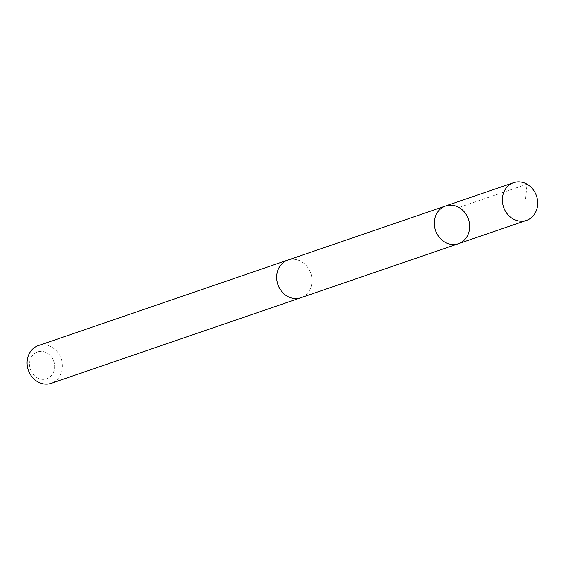 <?xml version="1.0" encoding="UTF-8"?>
<svg xmlns="http://www.w3.org/2000/svg" width="566" height="566" viewBox="0 0 566 566"><rect width="100%" height="100%" fill="white"/><g stroke="black" fill="none" stroke-linecap="round" stroke-linejoin="round"><path stroke-width="0.42" stroke-dasharray="2.83 2.12" d="M458.446 243.705A19.923 17.39 71.1 0 0 468.436 219.226A19.923 17.39 71.1 0 0 445.527 206.024M287.882 260.077A19.902 17.376 -108.9 0 1 301.706 261.789A19.902 17.376 -108.9 0 1 311.986 281.097A19.902 17.376 -108.9 0 1 300.794 297.737M288.667 259.808A19.93 17.397 -108.9 0 1 301.713 261.768A19.93 17.397 -108.9 0 1 312.015 280.63A19.93 17.397 -108.9 0 1 301.579 297.461M38.29 345.614A19.93 17.397 -108.9 0 1 52.129 347.326A19.93 17.397 -108.9 0 1 62.423 366.655A19.93 17.397 -108.9 0 1 51.216 383.309M47.346 353.184A14.171 12.374 -108.9 0 1 49.369 377.423A14.171 12.374 -108.9 0 1 29.581 365.509A14.171 12.374 -108.9 0 1 47.346 353.184M458.962 207.503L527.01 184.176L525.552 199.642"/><path stroke-width="0.85" d="M301.579 297.461A19.93 17.397 -108.9 0 1 300.801 297.758A19.902 17.376 -108.9 0 1 286.969 296.018A19.902 17.376 -108.9 0 1 276.689 276.717A19.902 17.376 -108.9 0 1 287.882 260.077L445.527 206.024A19.923 17.39 71.1 0 0 434.32 222.671A19.923 17.39 71.1 0 0 444.614 241.993A19.923 17.39 71.1 0 0 458.446 243.705A19.923 17.39 71.1 0 0 468.436 219.226A19.923 17.39 71.1 0 0 445.527 206.024A19.923 17.39 71.1 0 0 434.32 222.671A19.923 17.39 71.1 0 0 444.614 241.993A19.923 17.39 71.1 0 0 458.446 243.705L526.486 220.386A19.93 17.397 -108.9 0 1 512.654 218.674A19.93 17.397 -108.9 0 1 502.36 199.352A19.93 17.397 -108.9 0 1 513.567 182.691A19.93 17.397 -108.9 0 1 527.406 184.403A19.93 17.397 -108.9 0 1 537.7 203.732A19.93 17.397 -108.9 0 1 526.486 220.386M458.446 243.705L300.794 297.737A19.93 17.397 -108.9 0 1 277.885 284.542A19.93 17.397 -108.9 0 1 287.875 260.056A19.93 17.397 -108.9 0 1 288.667 259.808M300.801 297.758L51.216 383.309A19.93 17.397 -108.9 0 1 28.3 370.1A19.93 17.397 -108.9 0 1 38.29 345.614L287.875 260.056M445.527 206.024L513.567 182.691"/></g></svg>

